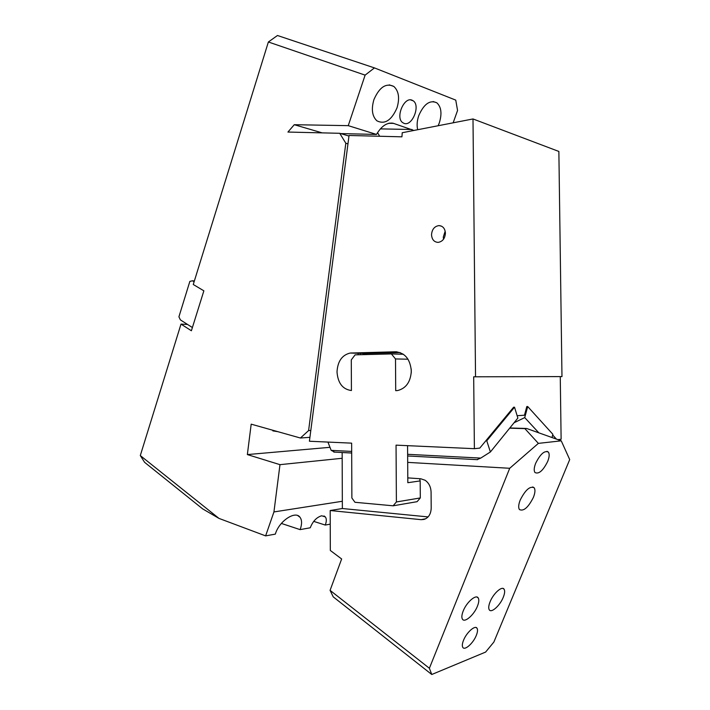 <?xml version="1.0" encoding="UTF-8"?>
<svg xmlns="http://www.w3.org/2000/svg" width="710" height="710" viewBox="0 0 710 710"><rect width="100%" height="100%" fill="white"/><g stroke="black" fill="none" stroke-linecap="round" stroke-linejoin="round"><path stroke-width="1.06" d="M310.811 430.429L308.601 430.579L345.814 143.225L339.726 133.294L348.974 136.054M347.962 143.846L345.814 143.225M309.924 437.316L300.41 438.017L308.601 430.579M313.714 521.371L325.251 525.054L330.23 524.149M324 515.948L325.331 516.916L321.648 515.771C316.589 517.297 312.791 521.3 310.261 527.778L300.108 529.625L281.382 523.439M297.756 515.593L299.984 517.244C295.431 510.446 279.607 520.696 275.542 533.432L275.311 534.124L265.62 535.881L218.991 518.406L202.669 508.892L144.609 462.334L140.296 455.563L218.991 518.406M325.331 516.916C326.662 518.744 326.635 521.459 325.251 525.054M342.335 501.269L273.936 511.937L265.62 535.881M299.984 517.244C301.963 519.942 302.078 523.847 300.357 528.95L300.108 529.625M329.981 447.318L247.355 454.578L279.98 464.659L342.176 458.278M339.726 133.294L287.94 132.051L294.268 124.703L322.162 132.868M294.268 124.703L348.255 125.652L376.486 134.438L340.676 133.578M376.486 134.438C381.439 126.087 386.968 122.342 393.074 123.221L413.912 130.463M453.149 122.821L457.559 110.467L455.758 100.119L374.445 67.903L365.117 75.127L268.371 41.988L193.271 284.506L203.868 290.825L191.389 330.753L181.006 324.097L140.296 455.563M348.255 125.652L365.117 75.127M417.693 129.726C416.672 125.475 417.027 120.771 418.758 115.606C423.905 103.953 429.932 99.684 436.836 102.808C441.318 106.997 442.135 113.698 439.304 122.901L438.132 125.741M396.996 107.885C391.512 120.372 384.829 124.694 376.939 120.851C372.155 116.325 371.144 109.269 373.895 99.684C379.371 87.161 386.018 82.742 393.828 86.434C398.798 91.075 399.854 98.22 396.996 107.885M404.034 123.362L402.659 122.617C395.186 117.736 404.043 96.489 412.057 100.181L413.229 100.829C420.728 105.71 412.102 126.726 404.034 123.362M268.371 41.988L277.468 35.5L374.445 67.903M192.392 327.541L187.529 324.443L181.006 324.097M247.355 454.578L251.189 424.163L300.41 438.017M279.98 464.659L273.936 511.937M377.542 132.628L379.673 136.258M194.362 280.983L192.481 280.796L194.114 281.764M192.481 280.796L189.854 281.382L178.92 316.811L180.393 319.882L187.529 324.443M272.959 430.287L272.889 430.89L272.551 430.171M277.885 431.671L272.889 430.89M407.638 454.311L480.741 458.092L490.388 451.977L517.865 418.057L514.528 407.203L513.632 407.194L479.782 448.099L474.386 448.684L473.685 376.797L561.974 376.593L558.868 151.452L472.993 118.952L402.242 132.726L401.922 136.826L349.045 135.477L309.409 441.238L351.645 443.146L351.876 498.003L354.973 502.29L393.136 505.804L396.393 501.961L420.302 497.941L417.089 501.677L393.136 505.804M475.531 376.779L472.993 118.952M557.847 439.614L561.122 439.259L560.261 376.602L561.974 376.593M473.685 376.797L560.261 376.602M552.673 434.99L556.409 439.108M517.137 415.696L524.468 415.226L526.811 406.537L527.699 406.546L552.85 434.271L552.025 437.537M514.058 422.752L524.726 417.595L538.828 432.825M527.699 406.546L524.726 417.595M327.931 442.073L331.171 450.362L334.774 452.119M480.741 458.092L476.969 459.654M514.528 407.203L486.767 440.795L490.388 451.977M396.393 501.961L396.047 445.143L474.386 448.684M408.01 359.207L395.505 358.94L391.405 353.926L355.098 354.849L351.29 359.881L351.423 390.536C342.673 389.364 337.871 383.151 337.01 371.907C337.658 361.283 342.06 355 350.207 353.048L395.461 351.787C404.948 352.692 410.229 359.1 411.312 371.028C410.655 381.838 406.111 388.343 397.671 390.527L396.286 390.66M400.147 352.559L367.256 353.42L362.331 354.663M391.405 353.926L403.404 354.263M419.645 478.709L420.178 480.91L420.302 497.941M445.179 231.149L443.288 237.078L443.546 239.19M411.241 373.123L411.205 368.934M407.575 445.667L407.824 482.702L420.178 480.91M445.418 233.199C445.019 228.442 442.845 225.913 438.913 225.594C434.431 226.321 431.973 229.383 431.529 234.779C431.92 239.563 434.112 242.101 438.114 242.385C442.534 241.631 444.966 238.569 445.418 233.199M395.505 358.94L395.71 390.677M485.853 440.759L486.767 440.795M431.769 674.5L333.23 596.861L330.079 590.356L429.381 668.261L431.769 674.5L485.613 652.073L493.867 642.053L569.704 459.574L561.246 440.83L526.625 428.476L509.824 427.979M330.079 590.356L341.643 558.974L330.319 550.463L330.194 510.525L342.362 508.52L342.149 452.51M526.625 428.476L524.876 428.618L538.375 443.377L561.246 440.83M538.375 443.377L509.718 468.28L429.381 668.261M535.695 463.222C540.39 453.921 544.632 450.229 548.404 452.119C549.629 453.983 549.38 457.116 547.659 461.509C543.008 470.748 538.775 474.413 534.967 472.523C533.76 470.686 534.009 467.588 535.695 463.222M490.086 601.805C493.352 593.436 502.077 585.652 504.082 589.202C505.05 590.791 504.774 593.489 503.266 597.288C500.035 605.532 491.347 613.396 489.279 609.81C488.329 608.248 488.604 605.577 490.086 601.805M463.186 611.035C466.559 602.213 476.055 594.013 478.203 597.918C479.206 599.577 478.948 602.32 477.448 606.145C474.111 614.833 464.668 623.131 462.441 619.182C461.464 617.54 461.713 614.824 463.186 611.035M520.226 500.017C525.409 489.847 530.059 485.773 534.186 487.797C535.411 489.714 535.145 492.917 533.379 497.417C528.249 507.517 523.598 511.564 519.427 509.549C518.229 507.668 518.486 504.49 520.226 500.017M463.515 640.322C466.568 632.406 475.176 624.791 477.04 628.252C477.874 629.672 477.635 632.051 476.312 635.379C473.295 643.18 464.722 650.875 462.805 647.387C461.979 645.985 462.219 643.624 463.515 640.322M407.691 462.379L509.718 468.28M407.797 477.883L420.808 478.788L425.095 480.253C428.858 482.906 430.846 486.838 431.077 492.048L431.201 508.111C430.943 514.093 428.538 517.874 423.968 519.445L421.11 519.667L330.194 510.525M428.086 516.916L342.362 508.52M524.876 428.618L509.665 428.174M388.601 123.309L393.642 123.389M412.031 129.504L380.347 128.883M358.035 354.778L358.239 353.163M331.171 450.362L351.681 451.418M367.256 353.42L351.264 352.968M396.899 351.832L395.461 351.787M421.11 519.667L425.725 518.753M389.24 123.167L393.074 123.221M433.118 101.521L436.836 102.808M389.249 84.854L393.828 86.434M413.229 100.829L410.558 99.897M360.396 353.225L360.192 354.716M333.762 452.066L351.681 453.015M407.646 455.98L477.573 459.681M366.209 353.491L350.207 353.048M441.451 226.135L438.913 225.594M548.404 452.119L546.975 451.32M504.082 589.202L502.982 588.448M478.203 597.918L476.987 597.066M534.186 487.797L532.74 486.936M477.04 628.252L476.046 627.534"/></g></svg>
